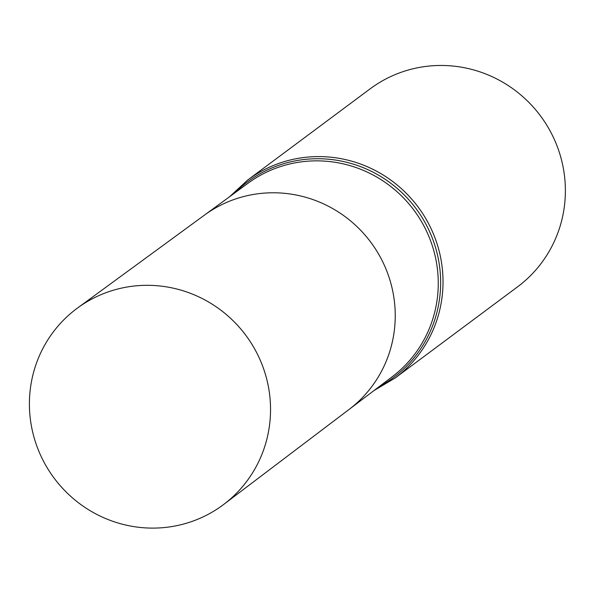 <?xml version="1.0" encoding="UTF-8"?>
<svg xmlns="http://www.w3.org/2000/svg" width="594" height="594" viewBox="0 0 594 594"><rect width="100%" height="100%" fill="white"/><g stroke="black" fill="none" stroke-linecap="round" stroke-linejoin="round"><path stroke-width="0.89" d="M77.621 307.952L204.388 215.169A121.117 118.251 53.3 0 1 370.797 242.248A121.117 118.251 53.3 0 1 349.072 409.444L392.27 376.707A120.671 117.805 -126.7 0 0 413.907 210.142A120.671 117.805 -126.7 0 0 248.121 183.16L204.388 215.169A121.117 118.251 53.3 0 1 370.797 242.248A121.117 118.251 53.3 0 1 349.072 409.444L223.871 504.313A122.423 119.52 53.3 0 1 32.187 429.922A122.423 119.52 53.3 0 1 77.621 307.952A122.423 119.52 53.3 0 1 267.753 383.501A122.423 119.52 53.3 0 1 223.871 504.313M247.735 179.997A123.426 120.5 -126.7 0 1 418.109 207.009A123.426 120.5 -126.7 0 1 395.188 377.984L517.552 286.843A123.426 120.5 -126.7 0 0 540.473 115.875A123.426 120.5 -126.7 0 0 370.107 88.862L247.735 179.997L229.588 196.718M378.987 386.776A122.052 119.156 -126.7 0 0 416.008 208.576A122.052 119.156 -126.7 0 0 234.675 193.005M395.188 377.984L373.968 390.577"/></g></svg>
